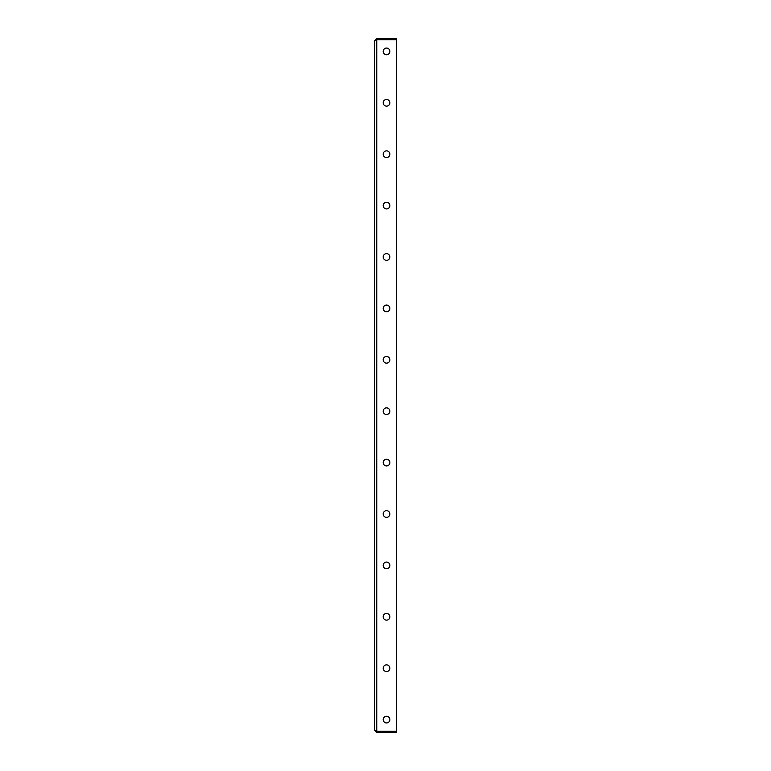 <?xml version="1.0" encoding="UTF-8"?>
<svg xmlns="http://www.w3.org/2000/svg" width="771" height="771" viewBox="0 0 771 771"><rect width="100%" height="100%" fill="white"/><g stroke="black" fill="none" stroke-linecap="round" stroke-linejoin="round"><path stroke-width="1.16" d="M389.866 719.603A3.344 3.344 0 0 0 386.531 716.259A3.344 3.344 0 0 0 383.187 719.603A3.344 3.344 0 0 0 386.531 722.938A3.344 3.344 0 0 0 389.866 719.603M389.866 668.197A3.344 3.344 0 0 0 386.531 664.862A3.344 3.344 0 0 0 383.187 668.197A3.344 3.344 0 0 0 386.531 671.541A3.344 3.344 0 0 0 389.866 668.197M389.866 616.8A3.344 3.344 0 0 0 386.531 613.456A3.344 3.344 0 0 0 383.187 616.8A3.344 3.344 0 0 0 386.531 620.144A3.344 3.344 0 0 0 389.866 616.8M389.866 565.403A3.344 3.344 0 0 0 386.531 562.059A3.344 3.344 0 0 0 383.187 565.403A3.344 3.344 0 0 0 386.531 568.738A3.344 3.344 0 0 0 389.866 565.403M389.866 513.997A3.344 3.344 0 0 0 386.531 510.662A3.344 3.344 0 0 0 383.187 513.997A3.344 3.344 0 0 0 386.531 517.341A3.344 3.344 0 0 0 389.866 513.997M389.866 462.6A3.344 3.344 0 0 0 386.531 459.256A3.344 3.344 0 0 0 383.187 462.6A3.344 3.344 0 0 0 386.531 465.944A3.344 3.344 0 0 0 389.866 462.6M389.866 411.203A3.344 3.344 0 0 0 386.531 407.859A3.344 3.344 0 0 0 383.187 411.203A3.344 3.344 0 0 0 386.531 414.538A3.344 3.344 0 0 0 389.866 411.203M389.866 359.797A3.344 3.344 0 0 0 386.531 356.462A3.344 3.344 0 0 0 383.187 359.797A3.344 3.344 0 0 0 386.531 363.141A3.344 3.344 0 0 0 389.866 359.797M389.866 308.4A3.344 3.344 0 0 0 386.531 305.056A3.344 3.344 0 0 0 383.187 308.4A3.344 3.344 0 0 0 386.531 311.744A3.344 3.344 0 0 0 389.866 308.4M389.866 257.003A3.344 3.344 0 0 0 386.531 253.659A3.344 3.344 0 0 0 383.187 257.003A3.344 3.344 0 0 0 386.531 260.338A3.344 3.344 0 0 0 389.866 257.003M389.866 205.597A3.344 3.344 0 0 0 386.531 202.262A3.344 3.344 0 0 0 383.187 205.597A3.344 3.344 0 0 0 386.531 208.941A3.344 3.344 0 0 0 389.866 205.597M389.866 154.2A3.344 3.344 0 0 0 386.531 150.856A3.344 3.344 0 0 0 383.187 154.2A3.344 3.344 0 0 0 386.531 157.544A3.344 3.344 0 0 0 389.866 154.2M389.866 102.803A3.344 3.344 0 0 0 386.531 99.459A3.344 3.344 0 0 0 383.187 102.803A3.344 3.344 0 0 0 386.531 106.138A3.344 3.344 0 0 0 389.866 102.803M389.866 51.397A3.344 3.344 0 0 0 386.531 48.062A3.344 3.344 0 0 0 383.187 51.397A3.344 3.344 0 0 0 386.531 54.741A3.344 3.344 0 0 0 389.866 51.397M374.706 283.728L374.706 285.781M374.706 288.865L374.706 331.019M374.706 334.103L374.706 336.156M374.706 339.24L374.706 381.385M374.706 384.469L374.706 386.531M374.706 389.615L374.706 431.76M374.706 434.844L374.706 436.897M374.706 439.981L374.706 482.135M374.706 585.96L374.706 588.013M374.706 591.097L374.706 633.251M374.706 540.731L374.706 582.876M374.706 535.585L374.706 537.647M374.706 490.356L374.706 532.501M374.706 485.219L374.706 487.272M374.706 641.472L374.706 683.617M374.706 636.335L374.706 638.388M374.706 238.499L374.706 280.644M374.706 233.353L374.706 235.415M374.706 188.124L374.706 230.269M374.706 182.987L374.706 185.04M374.706 137.749L374.706 179.903M374.706 132.612L374.706 134.665M374.706 87.383L374.706 129.528M374.706 82.237L374.706 84.299M374.706 686.701L374.706 688.763M376.759 732.45L376.759 731.419L396.294 731.419L396.294 732.45L376.759 732.45L374.706 730.397L374.706 40.603L376.759 38.55L376.759 39.581L396.294 39.581L396.294 38.55L376.759 38.55M374.706 730.397L376.759 731.236L376.759 39.764L374.706 40.603M376.479 731.236L396.294 731.236L396.294 39.764L376.759 39.764M375.737 40.603L376.759 39.581M376.759 731.419L375.737 730.397"/></g></svg>
